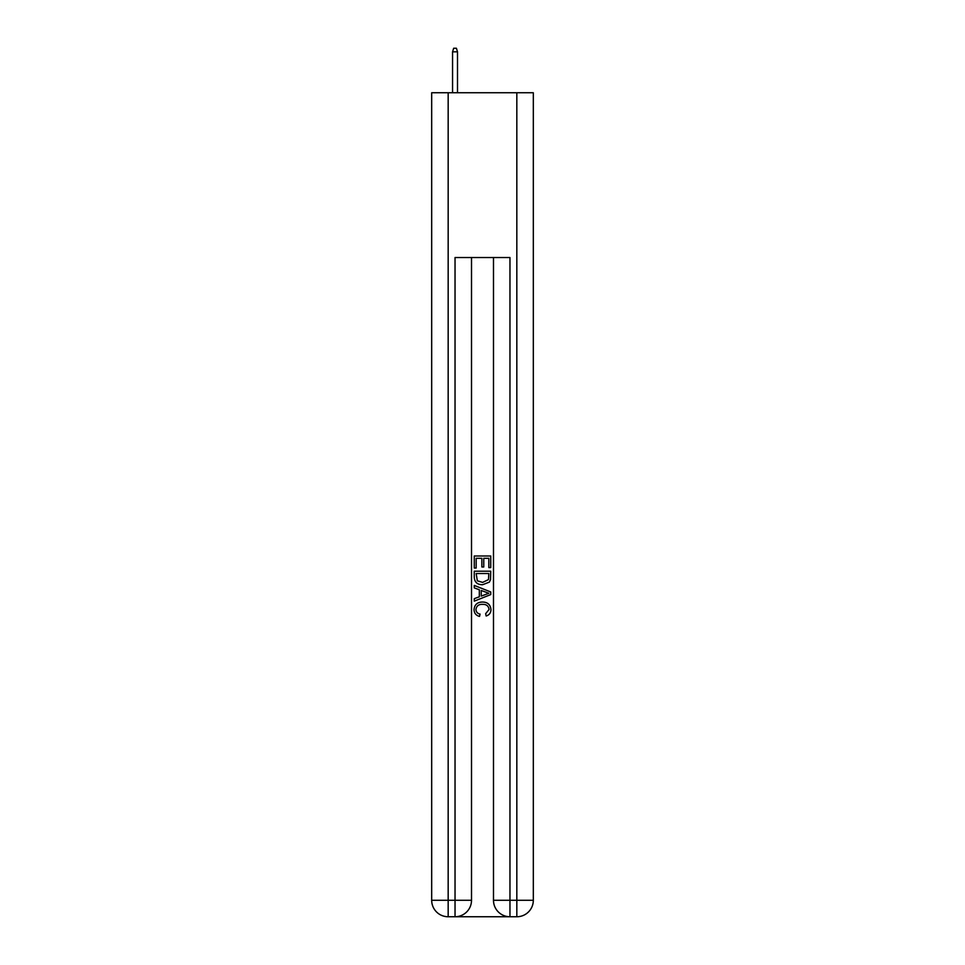 <?xml version="1.0" encoding="UTF-8"?>
<svg xmlns="http://www.w3.org/2000/svg" width="965" height="965" viewBox="0 0 965 965"><rect width="100%" height="100%" fill="white"/><g stroke="black" fill="none" stroke-linecap="round" stroke-linejoin="round"><path stroke-width="1.45" d="M456.264 916.75L508.736 916.75M448.17 92.749L448.17 900.273L455.034 900.273L455.034 916.75A16.477 16.477 0 0 0 471.511 900.273L471.511 257.546L471.511 900.273A16.477 16.477 0 0 1 455.034 916.75L448.17 916.75A16.477 16.477 0 0 1 431.681 900.273L431.681 92.749L533.319 92.749L533.319 900.273L516.83 900.273L516.83 92.749M509.966 916.75L509.966 900.273L493.489 900.273A16.477 16.477 0 0 0 509.966 916.75L516.83 916.75L516.83 900.273L509.966 900.273L509.966 257.546L455.034 257.546L455.034 900.273L471.511 900.273M493.489 900.273L493.489 257.546M516.83 916.75A16.477 16.477 0 0 0 533.319 900.273M474.261 568.023L474.261 555.985L490.739 555.985L490.739 567.601L488.833 567.601L488.833 558.313L483.767 558.313L483.767 566.974L481.861 566.974L481.861 558.313L476.167 558.313L476.167 568.023L474.261 568.023M474.261 577.094L474.261 571.196L490.739 571.196L490.497 579.748L489.327 582.136L482.584 584.718C477.313 584.742 474.539 582.197 474.261 577.094M476.167 573.524L477.325 580.809L482.621 582.39L488.495 579.591L488.833 573.524L476.167 573.524M474.261 587.89L474.261 585.417L490.739 591.967L490.739 594.585L474.261 601.135L474.261 598.662L479.328 596.792L479.328 589.76L474.261 587.89M485.793 592.148L481.233 590.459L481.233 596.093L488.833 593.27L485.793 592.148M475.95 609.47C476.131 612.027 477.506 613.571 480.075 614.09L479.533 616.406C476.047 615.501 474.213 613.258 474.044 609.687C474.491 604.621 477.349 602.076 482.621 602.039C487.687 602.148 490.461 604.681 490.956 609.639C490.871 612.896 489.267 615.007 486.167 615.984L485.66 613.668L489.05 609.53C488.567 605.96 486.42 604.247 482.633 604.367C478.773 604.162 476.553 605.863 475.95 609.47M457.506 92.749L457.506 51.821L452.561 51.821L452.561 92.749M452.561 51.821L453.659 48.25L456.409 48.25L457.506 51.821M448.17 916.75L448.17 900.273L431.681 900.273"/></g></svg>
